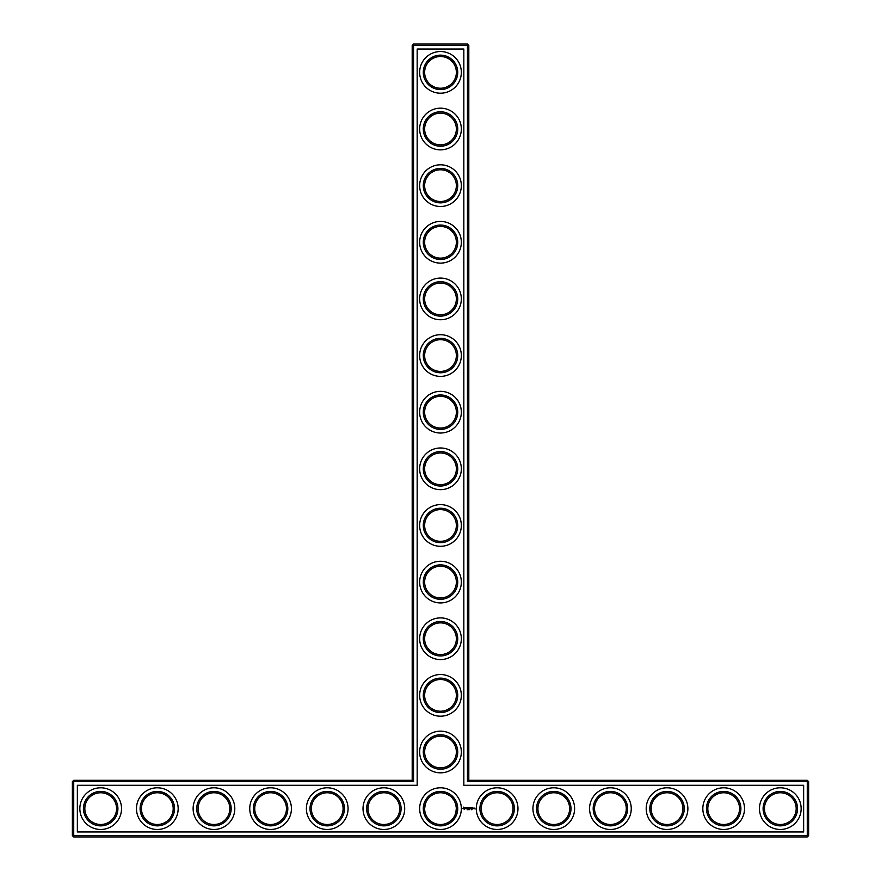 <?xml version="1.0" encoding="UTF-8"?>
<svg xmlns="http://www.w3.org/2000/svg" width="881" height="881" viewBox="0 0 881 881"><rect width="100%" height="100%" fill="white"/><g stroke="black" fill="none" stroke-linecap="round" stroke-linejoin="round"><path stroke-width="1.32" d="M412.187 780.313L413.541 781.678L73.729 781.678L73.729 780.313L412.187 780.313L412.187 45.405L467.459 45.405L467.459 781.678L807.271 781.678L807.271 835.595L808.637 835.595L808.637 781.678L807.271 781.678L807.271 780.313L808.637 781.678M413.541 781.678L413.541 44.05L412.187 45.405M73.729 780.313L72.363 781.678L72.363 835.595L807.271 835.595L807.271 836.95L73.729 836.95L72.363 835.595M72.363 781.678L73.729 781.678L73.729 836.95M77.352 785.301L417.165 785.301L417.165 49.039L463.835 49.039L463.835 785.301L803.648 785.301L803.648 831.961L77.352 831.961L77.352 785.301M413.541 44.05L467.459 44.05L467.459 45.405L468.813 45.405L468.813 780.313L467.459 781.678M468.813 780.313L807.271 780.313M468.813 45.405L467.459 44.05M424.642 752A15.858 15.858 0 0 1 448.429 738.267A15.858 15.858 0 0 1 448.429 765.732A15.858 15.858 0 0 1 424.642 752M424.642 695.362A15.858 15.858 0 0 1 448.429 681.63A15.858 15.858 0 0 1 448.429 709.095A15.858 15.858 0 0 1 424.642 695.362M424.642 638.725A15.858 15.858 0 0 1 448.429 624.992A15.858 15.858 0 0 1 448.429 652.458A15.858 15.858 0 0 1 424.642 638.725M424.642 582.088A15.858 15.858 0 0 1 448.429 568.355A15.858 15.858 0 0 1 448.429 595.82A15.858 15.858 0 0 1 424.642 582.088M424.642 525.45A15.858 15.858 0 0 1 448.429 511.718A15.858 15.858 0 0 1 448.429 539.183A15.858 15.858 0 0 1 424.642 525.45M424.642 468.813A15.858 15.858 0 0 1 448.429 455.081A15.858 15.858 0 0 1 448.429 482.557A15.858 15.858 0 0 1 424.642 468.813M424.642 412.187A15.858 15.858 0 0 1 448.429 398.443A15.858 15.858 0 0 1 448.429 425.919A15.858 15.858 0 0 1 424.642 412.187M424.642 355.55A15.858 15.858 0 0 1 448.429 341.817A15.858 15.858 0 0 1 448.429 369.282A15.858 15.858 0 0 1 424.642 355.55M424.642 298.912A15.858 15.858 0 0 1 448.429 285.18A15.858 15.858 0 0 1 448.429 312.645A15.858 15.858 0 0 1 424.642 298.912M424.642 242.275A15.858 15.858 0 0 1 448.429 228.542A15.858 15.858 0 0 1 448.429 256.008A15.858 15.858 0 0 1 424.642 242.275M424.642 185.638A15.858 15.858 0 0 1 448.429 171.905A15.858 15.858 0 0 1 448.429 199.37A15.858 15.858 0 0 1 424.642 185.638M424.642 129A15.858 15.858 0 0 1 448.429 115.268A15.858 15.858 0 0 1 448.429 142.733A15.858 15.858 0 0 1 424.642 129M424.642 72.363A15.858 15.858 0 0 1 448.429 58.631A15.858 15.858 0 0 1 448.429 86.107A15.858 15.858 0 0 1 424.642 72.363M84.829 809L84.829 808.262M84.829 808.637A15.858 15.858 0 0 1 108.616 794.893A15.858 15.858 0 0 1 108.616 822.369A15.858 15.858 0 0 1 84.829 808.637M141.467 809L141.467 808.262M141.467 808.637A15.858 15.858 0 0 1 165.254 794.893A15.858 15.858 0 0 1 165.254 822.369A15.858 15.858 0 0 1 141.467 808.637M198.104 809L198.104 808.262M198.104 808.637A15.858 15.858 0 0 1 221.891 794.893A15.858 15.858 0 0 1 221.891 822.369A15.858 15.858 0 0 1 198.104 808.637M254.741 809L254.741 808.262M254.73 808.637A15.858 15.858 0 0 1 278.517 794.893A15.858 15.858 0 0 1 278.517 822.369A15.858 15.858 0 0 1 254.73 808.637M311.378 809L311.378 808.262M311.367 808.637A15.858 15.858 0 0 1 335.154 794.893A15.858 15.858 0 0 1 335.154 822.369A15.858 15.858 0 0 1 311.367 808.637M368.016 809L368.016 808.262M368.005 808.637A15.858 15.858 0 0 1 391.792 794.893A15.858 15.858 0 0 1 391.792 822.369A15.858 15.858 0 0 1 368.005 808.637M429.19 797.514L427.847 799.067M426.283 801.6L425.545 803.34M425.358 803.913L424.642 808.483M424.664 809.375L424.642 808.262M451.81 797.514L453.792 799.981M454.354 800.917L455.521 803.549M455.554 803.637L456.27 806.908M456.325 807.613C456.149 813.284 454.651 817.326 451.81 819.748L451.744 819.815C454.376 817.568 455.918 813.846 456.358 808.637C455.906 803.406 454.376 799.673 451.744 797.448M808.637 835.595L807.271 836.95M467.624 809.198L467.183 809.76L467.624 809.198M468.45 809.221L468.13 809.76L468.307 809.198M463.659 807.139L462.999 808.582L464.452 809.232L465.102 807.789L463.659 807.139M465.708 807.734L466.49 808.373L465.774 808.659L466.622 808.648L465.851 807.998L466.567 807.712L465.708 807.734M466.809 807.701L467.227 808.813L467.701 807.635L466.809 807.701M467.954 807.569L467.888 808.747L468.648 808.813L468.031 807.701L468.714 807.635L467.954 807.569M469.672 809.198L469.166 809.76L469.672 809.198M472.062 809.198L471.72 809.76L472.062 809.198M473.857 808.736L473.383 808.119L473.857 808.736M474.044 808.119L474.044 808.813L474.044 808.119M469.958 807.602L469.529 808.329L468.967 807.635L469.033 808.813L469.099 807.888L469.529 808.538L469.947 807.888L470.091 808.736L469.958 807.602M471.126 807.569L470.377 807.635L470.443 808.813L471.126 807.569M471.489 807.569L471.489 808.813L471.489 807.569M472.601 807.569L471.853 807.635L471.919 808.813L472.679 808.736L471.985 808.67L472.601 807.569M474.661 808.119L475.068 809L474.661 808.119M423.287 752A17.213 17.213 0 0 1 449.112 737.089A17.213 17.213 0 0 1 449.112 766.911A17.213 17.213 0 0 1 423.287 752M424.642 808.637A15.858 15.858 0 0 1 448.429 794.893A15.858 15.858 0 0 1 448.429 822.369A15.858 15.858 0 0 1 424.642 808.637M481.279 809L481.279 808.262M423.287 695.362A17.213 17.213 0 0 1 449.112 680.451A17.213 17.213 0 0 1 449.112 710.273A17.213 17.213 0 0 1 423.287 695.362M423.287 638.725A17.213 17.213 0 0 1 449.112 623.814A17.213 17.213 0 0 1 449.112 653.636A17.213 17.213 0 0 1 423.287 638.725M423.287 582.088A17.213 17.213 0 0 1 449.112 567.177A17.213 17.213 0 0 1 449.112 596.999A17.213 17.213 0 0 1 423.287 582.088M423.287 525.45A17.213 17.213 0 0 1 449.112 510.54A17.213 17.213 0 0 1 449.112 540.361A17.213 17.213 0 0 1 423.287 525.45M423.287 468.813A17.213 17.213 0 0 1 449.112 453.902A17.213 17.213 0 0 1 449.112 483.724A17.213 17.213 0 0 1 423.287 468.813M423.287 412.187A17.213 17.213 0 0 1 449.112 397.276A17.213 17.213 0 0 1 449.112 427.098A17.213 17.213 0 0 1 423.287 412.187M423.287 355.55A17.213 17.213 0 0 1 449.112 340.639A17.213 17.213 0 0 1 449.112 370.46A17.213 17.213 0 0 1 423.287 355.55M423.287 298.912A17.213 17.213 0 0 1 449.112 284.001A17.213 17.213 0 0 1 449.112 313.823A17.213 17.213 0 0 1 423.287 298.912M423.287 242.275A17.213 17.213 0 0 1 449.112 227.364A17.213 17.213 0 0 1 449.112 257.186A17.213 17.213 0 0 1 423.287 242.275M423.287 185.638A17.213 17.213 0 0 1 449.112 170.727A17.213 17.213 0 0 1 449.112 200.549A17.213 17.213 0 0 1 423.287 185.638M423.287 129A17.213 17.213 0 0 1 449.112 114.09A17.213 17.213 0 0 1 449.112 143.911A17.213 17.213 0 0 1 423.287 129M423.287 72.363A17.213 17.213 0 0 1 449.112 57.452A17.213 17.213 0 0 1 449.112 87.274A17.213 17.213 0 0 1 423.287 72.363M83.464 808.637A17.213 17.213 0 0 1 109.299 793.726A17.213 17.213 0 0 1 109.299 823.548A17.213 17.213 0 0 1 83.464 808.637M140.101 808.637A17.213 17.213 0 0 1 165.925 793.726A17.213 17.213 0 0 1 165.925 823.548A17.213 17.213 0 0 1 140.101 808.637M196.738 808.637A17.213 17.213 0 0 1 222.563 793.726A17.213 17.213 0 0 1 222.563 823.548A17.213 17.213 0 0 1 196.738 808.637M253.376 808.637A17.213 17.213 0 0 1 279.2 793.726A17.213 17.213 0 0 1 279.2 823.548A17.213 17.213 0 0 1 253.376 808.637M310.013 808.637A17.213 17.213 0 0 1 335.837 793.726A17.213 17.213 0 0 1 335.837 823.548A17.213 17.213 0 0 1 310.013 808.637M366.65 808.637A17.213 17.213 0 0 1 392.474 793.726A17.213 17.213 0 0 1 392.474 823.548A17.213 17.213 0 0 1 366.65 808.637M764.466 809L764.466 808.262M707.828 809L707.828 808.262M651.191 809L651.191 808.262M594.554 809L594.554 808.262M537.917 809L537.917 808.262M100.687 829.473A20.847 20.847 0 0 0 118.737 798.208A20.847 20.847 0 0 0 82.638 798.208A20.847 20.847 0 0 0 100.687 829.473M157.325 829.473A20.847 20.847 0 0 0 175.374 798.208A20.847 20.847 0 0 0 139.275 798.208A20.847 20.847 0 0 0 157.325 829.473M213.962 829.473A20.847 20.847 0 0 0 232.011 798.208A20.847 20.847 0 0 0 195.912 798.208A20.847 20.847 0 0 0 213.962 829.473M270.588 829.473A20.847 20.847 0 0 0 288.638 798.208A20.847 20.847 0 0 0 252.539 798.208A20.847 20.847 0 0 0 270.588 829.473M327.225 829.473A20.847 20.847 0 0 0 345.275 798.208A20.847 20.847 0 0 0 309.176 798.208A20.847 20.847 0 0 0 327.225 829.473M383.863 829.473A20.847 20.847 0 0 0 401.912 798.208A20.847 20.847 0 0 0 365.813 798.208A20.847 20.847 0 0 0 383.863 829.473M440.5 829.473A20.847 20.847 0 0 0 458.549 798.208A20.847 20.847 0 0 0 422.451 798.208A20.847 20.847 0 0 0 440.5 829.473M497.137 829.473A20.847 20.847 0 0 0 515.187 798.208A20.847 20.847 0 0 0 479.088 798.208A20.847 20.847 0 0 0 497.137 829.473M440.5 772.835A20.847 20.847 0 0 0 458.549 741.571A20.847 20.847 0 0 0 422.451 741.571A20.847 20.847 0 0 0 440.5 772.835M553.775 829.473A20.847 20.847 0 0 0 571.824 798.208A20.847 20.847 0 0 0 535.725 798.208A20.847 20.847 0 0 0 553.775 829.473M610.412 829.473A20.847 20.847 0 0 0 628.461 798.208A20.847 20.847 0 0 0 592.362 798.208A20.847 20.847 0 0 0 610.412 829.473M440.5 716.198A20.847 20.847 0 0 0 458.549 684.944A20.847 20.847 0 0 0 422.451 684.944A20.847 20.847 0 0 0 440.5 716.198M440.5 659.572A20.847 20.847 0 0 0 458.549 628.307A20.847 20.847 0 0 0 422.451 628.307A20.847 20.847 0 0 0 440.5 659.572M667.038 829.473A20.847 20.847 0 0 0 685.088 798.208A20.847 20.847 0 0 0 648.989 798.208A20.847 20.847 0 0 0 667.038 829.473M723.675 829.473A20.847 20.847 0 0 0 741.725 798.208A20.847 20.847 0 0 0 705.626 798.208A20.847 20.847 0 0 0 723.675 829.473M780.313 829.473A20.847 20.847 0 0 0 798.362 798.208A20.847 20.847 0 0 0 762.263 798.208A20.847 20.847 0 0 0 780.313 829.473M440.5 602.934A20.847 20.847 0 0 0 458.549 571.67A20.847 20.847 0 0 0 422.451 571.67A20.847 20.847 0 0 0 440.5 602.934M440.5 546.297A20.847 20.847 0 0 0 458.549 515.033A20.847 20.847 0 0 0 422.451 515.033A20.847 20.847 0 0 0 440.5 546.297M440.5 489.66A20.847 20.847 0 0 0 458.549 458.395A20.847 20.847 0 0 0 422.451 458.395A20.847 20.847 0 0 0 440.5 489.66M440.5 433.023A20.847 20.847 0 0 0 458.549 401.758A20.847 20.847 0 0 0 422.451 401.758A20.847 20.847 0 0 0 440.5 433.023M440.5 376.385A20.847 20.847 0 0 0 458.549 345.121A20.847 20.847 0 0 0 422.451 345.121A20.847 20.847 0 0 0 440.5 376.385M440.5 319.748A20.847 20.847 0 0 0 458.549 288.494A20.847 20.847 0 0 0 422.451 288.494A20.847 20.847 0 0 0 440.5 319.748M440.5 263.122A20.847 20.847 0 0 0 458.549 231.857A20.847 20.847 0 0 0 422.451 231.857A20.847 20.847 0 0 0 440.5 263.122M440.5 206.484A20.847 20.847 0 0 0 458.549 175.22A20.847 20.847 0 0 0 422.451 175.22A20.847 20.847 0 0 0 440.5 206.484M440.5 149.847A20.847 20.847 0 0 0 458.549 118.583A20.847 20.847 0 0 0 422.451 118.583A20.847 20.847 0 0 0 440.5 149.847M440.5 93.21A20.847 20.847 0 0 0 458.549 61.945A20.847 20.847 0 0 0 422.451 61.945A20.847 20.847 0 0 0 440.5 93.21M423.287 808.637A17.213 17.213 0 0 1 449.112 793.726A17.213 17.213 0 0 1 449.112 823.548A17.213 17.213 0 0 1 423.287 808.637M481.279 808.637A15.858 15.858 0 0 1 505.066 794.893A15.858 15.858 0 0 1 505.066 822.369A15.858 15.858 0 0 1 481.279 808.637M764.455 808.637A15.858 15.858 0 0 1 788.242 794.893A15.858 15.858 0 0 1 788.242 822.369A15.858 15.858 0 0 1 764.455 808.637M707.817 808.637A15.858 15.858 0 0 1 731.604 794.893A15.858 15.858 0 0 1 731.604 822.369A15.858 15.858 0 0 1 707.817 808.637M651.18 808.637A15.858 15.858 0 0 1 674.967 794.893A15.858 15.858 0 0 1 674.967 822.369A15.858 15.858 0 0 1 651.18 808.637M594.554 808.637A15.858 15.858 0 0 1 618.341 794.893A15.858 15.858 0 0 1 618.341 822.369A15.858 15.858 0 0 1 594.554 808.637M537.917 808.637A15.858 15.858 0 0 1 561.704 794.893A15.858 15.858 0 0 1 561.704 822.369A15.858 15.858 0 0 1 537.917 808.637M479.914 808.637A17.213 17.213 0 0 1 505.749 793.726A17.213 17.213 0 0 1 505.749 823.548A17.213 17.213 0 0 1 479.914 808.637M536.551 808.637A17.213 17.213 0 0 1 562.375 793.726A17.213 17.213 0 0 1 562.375 823.548A17.213 17.213 0 0 1 536.551 808.637M593.188 808.637A17.213 17.213 0 0 1 619.013 793.726A17.213 17.213 0 0 1 619.013 823.548A17.213 17.213 0 0 1 593.188 808.637M649.826 808.637A17.213 17.213 0 0 1 675.65 793.726A17.213 17.213 0 0 1 675.65 823.548A17.213 17.213 0 0 1 649.826 808.637M706.463 808.637A17.213 17.213 0 0 1 732.287 793.726A17.213 17.213 0 0 1 732.287 823.548A17.213 17.213 0 0 1 706.463 808.637M763.1 808.637A17.213 17.213 0 0 1 788.924 793.726A17.213 17.213 0 0 1 788.924 823.548A17.213 17.213 0 0 1 763.1 808.637M464.056 807.635L464.056 808.747L463.494 808.185L464.056 807.635"/></g></svg>

